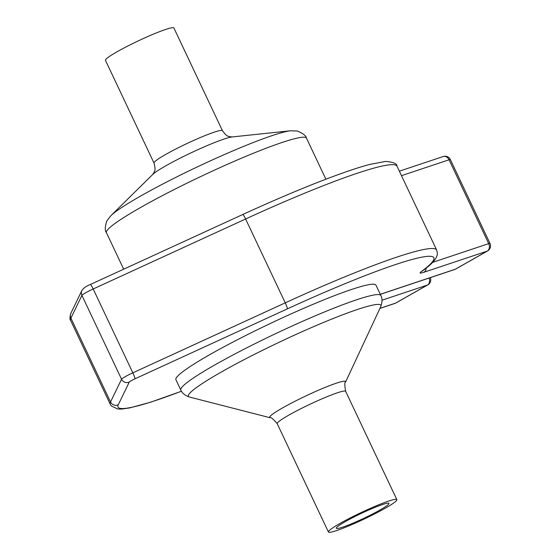 <?xml version="1.0" encoding="UTF-8"?>
<svg xmlns="http://www.w3.org/2000/svg" width="560" height="560" viewBox="0 0 560 560"><rect width="100%" height="100%" fill="white"/><g stroke="black" fill="none" stroke-linecap="round" stroke-linejoin="round"><path stroke-width="0.84" d="M380.31 294.35L454.678 269.5A5.824 4.55 -108.5 0 0 455.315 269.22L380.282 294.287M382.039 300.209L427.413 285.047A5.824 4.55 -108.5 0 0 429.135 278.04M379.911 308.427L394.905 303.422A5.824 4.55 -108.5 0 0 395.535 303.142L427.413 285.047A5.824 3.591 60.4 0 0 427.812 284.872L427.812 284.872A5.824 5.824 0 0 0 430.339 277.634M454.678 269.5A5.824 5.824 0 0 0 455.707 269.045L455.707 269.045A5.824 3.591 -119.6 0 1 455.315 269.22L487.193 251.132A5.824 4.55 -108.5 0 0 488.705 243.628L432.6 262.374M379.953 308.343L395.535 303.142A5.824 3.591 60.4 0 0 395.927 302.96L427.812 284.872M180.817 390.054L175.91 379.687A110.628 10.458 -25.3 0 1 210.434 354.291A110.628 10.458 -25.3 0 1 315.518 303.282A110.628 10.458 -25.3 0 1 375.949 285.124L380.849 295.498A110.628 10.458 154.7 0 0 276.36 333.319A110.628 10.458 154.7 0 0 180.817 390.054C181.37 391.3 182.847 394.737 189.476 397.04A106.47 10.066 -25.3 0 1 280.329 341.705A106.47 10.066 -25.3 0 1 380.751 306.628C383.18 300.041 381.465 296.716 380.849 295.498M455.707 269.045L487.592 250.957A5.824 3.591 -119.6 0 1 487.193 251.132L423.955 272.258A5.824 4.55 -108.5 0 0 426.167 268.086M401.499 175.672L449.064 159.782A5.824 4.55 -108.5 0 0 443.24 156.52L399.371 171.178M487.592 250.957A5.824 5.824 0 0 0 489.979 243.404A5.824 0.553 154.7 0 0 488.705 243.628L449.064 159.782A5.824 0.553 -25.3 0 1 450.345 159.551A5.824 5.824 0 0 0 443.24 156.52M345.394 521.584A29.113 2.751 -25.3 0 1 373.051 508.165A29.113 2.751 -25.3 0 1 388.955 503.384A29.113 2.751 -25.3 0 1 363.811 518.315A29.113 2.751 -25.3 0 1 336.315 528.269A29.113 2.751 -25.3 0 1 345.394 521.584M385.042 508.34A37.849 3.577 154.7 0 0 396.851 499.653A37.849 3.577 154.7 0 0 361.102 512.589A37.849 3.577 154.7 0 0 328.419 532A37.849 3.577 154.7 0 0 349.09 525.791A37.849 3.577 154.7 0 0 385.042 508.34M154.021 163.065A37.849 3.577 154.7 0 1 186.711 143.654A37.849 3.577 154.7 0 1 222.453 130.711L173.901 28A37.849 3.577 154.7 0 0 138.159 40.936A37.849 3.577 154.7 0 0 105.469 60.347L154.021 163.065C156.268 171.661 154.084 170.912 154.203 172.13L152.691 174.496A45.507 4.305 -25.3 0 1 191.051 152.845A45.507 4.305 -25.3 0 1 232.134 136.948L290.57 130.781A102.97 9.737 154.7 0 0 197.631 166.761A102.97 9.737 154.7 0 0 110.838 215.74L106.771 221.046C104.93 226.919 104.811 230.797 106.428 232.687A110.628 10.458 -25.3 0 1 201.978 175.952A110.628 10.458 -25.3 0 1 306.467 138.131L325.878 179.2M181.44 391.216A174.678 16.513 -25.3 0 1 118.258 404.803L129.29 382.053A5.824 0.553 -25.3 0 1 134.925 378.861L287.343 308.868A174.678 16.513 -25.3 0 1 421.365 271.558A17.465 1.652 154.7 0 0 423.955 272.258M242.753 214.543A5.824 0.679 65.3 0 1 242.795 214.487A5.824 0.679 65.3 0 1 245.609 218.995A180.502 17.066 -25.3 0 1 397.005 166.18L436.646 250.026A180.502 17.066 154.7 0 0 285.243 302.848L132.832 372.834A11.648 1.099 154.7 0 0 121.555 379.225L110.53 401.975A180.502 17.066 154.7 0 0 110.264 404.306L111.391 406.021L117.684 408.989L121.681 409.066L129.871 407.883L150.479 402.241L181.461 391.251M90.335 284.529A5.824 0.679 65.3 0 1 90.384 284.473A5.824 0.679 65.3 0 1 93.191 288.981L245.609 218.995L285.243 302.848A5.824 0.679 -114.7 0 1 287.343 308.868M397.005 166.18C397.103 163.632 393.295 162.043 385.581 161.42L369.53 164.479C362.068 166.467 353.08 169.323 342.559 173.047C314.566 183.036 281.316 196.847 242.795 214.487L90.384 284.473C86.352 286.02 83.538 288.001 81.935 290.423A5.824 5.754 25.9 0 0 81.921 295.379A11.648 1.099 -25.3 0 1 93.191 288.981L132.832 372.834A5.824 0.679 -114.7 0 1 134.925 378.861M81.935 290.423L70.91 313.173A5.824 5.754 25.9 0 0 70.896 318.129L81.921 295.379L121.555 379.225A5.824 5.754 -154.1 0 0 129.29 382.053M70.91 313.173C69.762 317.198 69.671 319.62 70.63 320.453A180.502 17.066 -25.3 0 1 70.896 318.129L110.53 401.975A5.824 5.754 25.9 0 0 118.258 404.803M421.365 271.558A5.824 5.229 53.6 0 0 422.352 271.005C441.56 257.327 436.975 252.343 436.646 250.026M380.751 306.628L345.569 382.06A42.007 3.969 154.7 0 0 305.942 395.899A42.007 3.969 154.7 0 0 270.102 417.732L189.476 397.04M270.102 417.732C270.634 416.822 273.014 418.81 277.221 423.689A37.849 3.577 -25.3 0 1 309.904 404.285A37.849 3.577 -25.3 0 1 345.653 391.342L396.851 499.653M70.63 320.453L110.264 404.306M394.905 303.422A5.824 5.824 0 0 0 395.927 302.96M450.345 159.551L489.979 243.404M345.569 382.06C344.526 381.899 344.554 384.993 345.653 391.342M277.221 423.689L328.419 532M290.57 130.781L297.255 131.012C302.96 133.308 306.033 135.681 306.467 138.131M152.691 174.496L110.838 215.74M106.428 232.687L123.683 269.185M222.453 130.711C227.675 137.907 228.48 135.744 229.341 136.612L232.134 136.948"/></g></svg>
